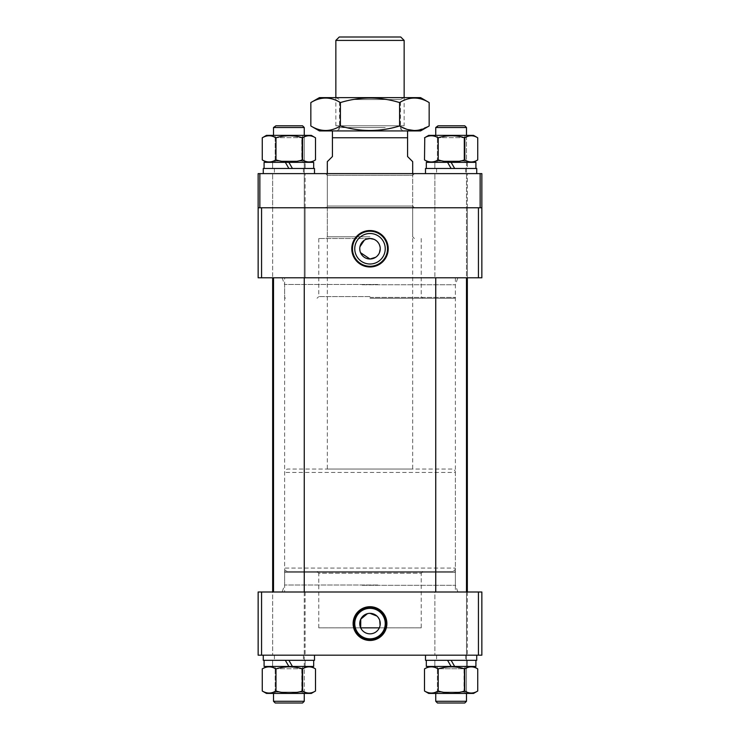 <?xml version="1.0" encoding="UTF-8"?>
<svg xmlns="http://www.w3.org/2000/svg" width="740" height="740" viewBox="0 0 740 740"><rect width="100%" height="100%" fill="white"/><g stroke="black" fill="none" stroke-linecap="round" stroke-linejoin="round"><path stroke-width="0.56" stroke-dasharray="3.7 2.78" d="M361.934 277.787L457.875 277.787L361.934 277.787M378.066 592L282.125 592L378.066 592M378.936 592L272.662 592L378.936 592M378.936 277.787L272.662 277.787L378.936 277.787M360.685 627.862L318.774 627.862L360.685 627.862A10.249 10.249 0 0 0 379.315 627.862L380.082 625.429M379.722 620.351L376.984 616.096M370 638.842A15.244 15.244 0 0 0 385.244 623.589A15.244 15.244 0 0 0 370 608.345A15.244 15.244 0 0 0 354.756 623.589A15.244 15.244 0 0 0 370 638.842M421.227 627.862L379.315 627.862L421.227 627.862L421.227 573.213L318.774 573.213L317.062 571.511L422.938 571.511L317.062 571.511M318.774 627.862L318.774 573.213L421.227 573.213L422.938 571.511M285.474 571.511A0.851 0.851 0 0 0 284.613 572.362L284.613 592L455.387 592L455.387 572.362L284.613 572.362L455.387 572.362A0.851 0.851 0 0 0 454.526 571.511L285.474 571.511L454.526 571.511M305.111 592L305.111 655.187L272.662 655.187L305.111 655.187L272.662 655.187L305.111 655.187L305.111 592L272.662 592L272.662 655.187L272.662 592L305.111 592M467.338 592L467.338 655.187L434.889 655.187L467.338 655.187L434.889 655.187L467.338 655.187L467.338 592L434.889 592L434.889 655.187L434.889 592L467.338 592M478.438 592L478.438 655.187L481.851 655.187L481.851 592L258.149 592L258.149 655.187L261.562 655.187L261.562 592M455.387 592L284.613 592M478.438 655.187L261.562 655.187M370 613.349L367.466 613.663M370 298.276L454.526 298.276L370 298.276M370 296.574L318.774 296.574L370 296.574M370 238.511L318.774 238.511L370 238.511M370 236.8L327.311 236.8L370 236.8M370 207.774L327.311 207.774L370 207.774M366.069 239.288L364.302 240.232M359.954 246.753L359.751 248.751M359.954 250.758L360.537 252.673M370 233.507A15.244 15.244 0 0 0 354.756 248.751A15.244 15.244 0 0 0 370 264.004A15.244 15.244 0 0 0 385.244 248.751A15.244 15.244 0 0 0 370 233.507M288.887 277.787L272.662 277.787L288.887 277.787M288.887 207.774L272.662 207.774L288.887 207.774M451.113 277.787L434.889 277.787L451.113 277.787M451.113 207.774L434.889 207.774L451.113 207.774M370 277.787L455.387 277.787L370 277.787M261.562 277.787L261.562 207.774L258.149 207.774L258.149 277.787L481.851 277.787L481.851 207.774L478.438 207.774L478.438 277.787M258.149 207.774L259.851 207.774L259.851 173.613L258.149 173.613L258.149 207.774L481.851 207.774L481.851 173.613L480.149 173.613L480.149 207.774L481.851 207.774M375.698 257.27L377.243 256.003M378.519 254.449L379.463 252.692M380.249 248.76L380.055 246.762M379.463 244.829L378.519 243.062M377.252 241.518L373.94 239.298M466.487 127.511L464.776 125.8L437.451 125.8L464.776 125.8L437.451 125.8L435.749 127.511L466.487 127.511L435.749 127.511L466.487 127.511L466.487 701.289L435.749 701.289M437.451 703L464.776 703L437.451 703L464.776 703L466.487 701.289M325.6 207.774L414.4 207.774L325.6 207.774L327.311 206.062L412.689 206.062L327.311 206.062L327.311 175.325L412.689 175.325L414.4 173.613L325.6 173.613L414.4 173.613M414.4 207.774L412.689 206.062L412.689 175.325L327.311 175.325L325.6 173.613M467.338 207.774L467.338 173.613L434.889 173.613L467.338 173.613L434.889 173.613L467.338 173.613L467.338 207.774L434.889 207.774L434.889 173.613L434.889 207.774L467.338 207.774L434.889 207.774L467.338 207.774L467.338 277.787L467.338 207.774M305.111 207.774L305.111 173.613L272.662 173.613L305.111 173.613L272.662 173.613L305.111 173.613L305.111 207.774L272.662 207.774L272.662 173.613L272.662 207.774L305.111 207.774L272.662 207.774L305.111 207.774L305.111 277.787L305.111 207.774M259.851 207.774L480.149 207.774M259.851 173.613L480.149 173.613M451.974 469.049L288.026 469.049A3.413 3.413 0 0 0 284.613 472.462L284.613 568.089L455.387 568.089L284.613 568.089A3.413 3.413 0 0 0 288.026 571.511L451.974 571.511A3.413 3.413 0 0 0 455.387 568.089L455.387 472.462L284.613 472.462L455.387 472.462A3.413 3.413 0 0 0 451.974 469.049L288.026 469.049M400.738 37L339.262 37M335.849 40.413L404.151 40.413M404.151 125.8L335.849 125.8L404.151 125.8L404.151 97.625M335.849 125.8L335.849 97.625M339.262 125.8L400.738 125.8L339.262 125.8L339.262 130.924L400.738 130.924L339.262 130.924M400.738 125.8L400.738 130.924M327.311 161.662L332.427 156.538L332.427 137.751L407.574 137.751L407.574 156.538L412.689 161.662M412.689 173.613L412.689 469.049L327.311 469.049L412.689 469.049M327.311 173.613L327.311 469.049M332.427 130.924L407.574 130.924L332.427 130.924L332.427 137.751M407.574 137.751L407.574 130.924M451.974 571.511L288.026 571.511M386.928 97.625L336.145 97.625L386.928 97.625M354.738 99.549L400.525 99.549L354.738 99.549M353.776 130.924L402.449 130.924L353.776 130.924M385.263 127.595L339.475 127.595L385.263 127.595M319.412 97.625L420.588 97.625M310.846 125.976C320.735 131.988 330.595 131.988 340.418 125.976C360.093 131.988 379.814 131.988 399.582 125.976L399.582 102.564C379.907 96.561 360.186 96.561 340.418 102.564C330.595 96.561 320.735 96.561 310.846 102.564M319.412 130.924L420.588 130.924M340.418 125.976L340.418 102.564M429.154 102.564C419.321 96.561 409.461 96.561 399.582 102.564M399.582 125.976L401.459 127.012M406.852 129.306L407.5 129.509M414.354 130.554L414.992 130.545M418.1 130.24L429.154 125.976M465.627 655.187L465.627 660.311L436.6 660.311L465.627 660.311L436.6 660.311L465.627 660.311L465.627 655.187L436.6 655.187L436.6 660.311L436.6 655.187L465.627 655.187M476.727 655.187L425.5 655.187L476.727 655.187L425.5 655.187L476.727 655.187L476.727 660.311L425.5 660.311M426.323 666.453L475.913 666.453L426.323 666.453L451.113 666.453L447.571 660.311L467.375 660.311L467.375 666.453L428.7 666.453L467.375 666.453L454.665 666.453L451.113 660.311L454.665 666.453L451.113 660.311L467.375 660.311L467.375 666.453L434.861 666.453L434.861 660.311L475.913 660.311L475.913 666.453L454.665 666.453M451.113 666.453L447.571 660.311L434.861 660.311L434.861 666.453L451.113 666.453L447.571 660.311L426.323 660.311L475.913 660.311L451.113 660.311M466.487 693.436L464.174 692.104L464.174 668.766L465.506 666.453L436.72 666.453L465.506 666.453L436.72 666.453L465.506 666.453L464.174 668.766L438.052 668.766L464.174 668.766L438.052 668.766L464.174 668.766L464.174 692.104L438.052 692.104L464.174 692.104L438.052 692.104L464.174 692.104L466.487 693.436L435.749 693.436L466.487 693.436L435.749 693.436L466.487 693.436L466.487 592M473.526 666.453L428.7 666.453L473.526 666.453L477.735 668.886C473.175 666.176 468.596 666.176 464.017 668.886C455.165 666.176 446.294 666.176 437.396 668.886C433.113 666.176 428.812 666.176 424.501 668.886C429.061 666.176 433.631 666.176 438.219 668.886C447.117 666.176 455.988 666.176 464.831 668.886C469.123 666.176 473.424 666.176 477.735 668.886C473.175 666.176 468.596 666.176 464.017 668.886L464.017 691.012C468.577 693.713 473.147 693.713 477.735 691.012L473.526 693.436L428.71 693.436M437.396 691.012C446.294 693.713 455.165 693.713 464.017 691.012C468.577 693.713 473.147 693.713 477.735 691.012C473.443 693.713 469.142 693.713 464.831 691.012C455.988 693.713 447.117 693.713 438.219 691.012C433.659 693.713 429.08 693.713 424.501 691.012C428.784 693.713 433.085 693.713 437.396 691.012C446.294 693.713 455.165 693.713 464.017 691.012L464.017 668.886C455.165 666.176 446.294 666.176 437.396 668.886L437.396 691.012L437.396 668.886C433.113 666.176 428.812 666.176 424.501 668.886L424.501 691.012C428.784 693.713 433.085 693.713 437.396 691.012M303.4 655.187L303.4 660.311L274.374 660.311L303.4 660.311L274.374 660.311L303.4 660.311L303.4 655.187L274.374 655.187L274.374 660.311L274.374 655.187L303.4 655.187M314.5 655.187L263.274 655.187L314.5 655.187L263.274 655.187L314.5 655.187L314.5 660.311L263.274 660.311M447.571 660.311L475.913 660.311M264.088 666.453L313.677 666.453L264.088 666.453L288.887 666.453L285.335 660.311L305.139 660.311L305.139 666.453L266.474 666.453L305.139 666.453L292.43 666.453L288.887 660.311L292.43 666.453L288.887 660.311L305.139 660.311L305.139 666.453L272.625 666.453L272.625 660.311L313.677 660.311L313.677 666.453L292.43 666.453M288.887 666.453L285.335 660.311L272.625 660.311L272.625 666.453L288.887 666.453L285.335 660.311L264.088 660.311L288.887 660.311M285.335 660.311L313.677 660.311M477.735 668.886L477.735 691.012M438.219 668.886L438.219 691.012M464.831 668.886L464.831 691.012M304.251 693.436L273.513 693.436L304.251 693.436L273.513 693.436L304.251 693.436L301.948 692.104L275.826 692.104L301.948 692.104L275.826 692.104L301.948 692.104L304.251 693.436L304.251 592M274.494 666.453L303.28 666.453L274.494 666.453L303.28 666.453L274.494 666.453L275.826 668.766L301.948 668.766L275.826 668.766L301.948 668.766L275.826 668.766L275.826 692.104L273.513 693.436L275.826 692.104L275.826 668.766L274.494 666.453M311.3 666.453L266.474 666.453L311.3 666.453L315.499 668.886C310.939 666.176 306.369 666.176 301.781 668.886C292.938 666.176 284.068 666.176 275.169 668.886C270.877 666.176 266.576 666.176 262.265 668.886C266.825 666.176 271.404 666.176 275.983 668.886C284.882 666.176 293.762 666.176 302.605 668.886C306.887 666.176 311.189 666.176 315.499 668.886C310.939 666.176 306.369 666.176 301.781 668.886L301.781 691.012C306.341 693.713 310.92 693.713 315.499 691.012L311.3 693.436L266.474 693.436M275.169 691.012C284.068 693.713 292.938 693.713 301.781 691.012C306.341 693.713 310.92 693.713 315.499 691.012C311.216 693.713 306.915 693.713 302.605 691.012C293.762 693.713 284.882 693.713 275.983 691.012C271.423 693.713 266.853 693.713 262.265 691.012C266.557 693.713 270.858 693.713 275.169 691.012C284.068 693.713 292.938 693.713 301.781 691.012L301.781 668.886C292.938 666.176 284.068 666.176 275.169 668.886L275.169 691.012L275.169 668.886C270.877 666.176 266.576 666.176 262.265 668.886L262.265 691.012C266.557 693.713 270.858 693.713 275.169 691.012M315.499 668.886L315.499 691.012M275.983 668.886L275.983 691.012M302.605 668.886L302.605 691.012M302.549 125.8L275.225 125.8L302.549 125.8L275.225 125.8L273.513 127.511L304.251 127.511L273.513 127.511L304.251 127.511L304.251 701.289L273.513 701.289M275.225 703L302.549 703L275.225 703L302.549 703L304.251 701.289M466.487 162.347L435.749 162.347L466.487 162.347L435.749 162.347L466.487 162.347L464.174 161.015L438.052 161.015L464.174 161.015L438.052 161.015L464.174 161.015L466.487 162.347M436.73 135.365L465.506 135.365L436.72 135.365L465.506 135.365L436.73 135.365L438.052 137.677L464.174 137.677L438.052 137.677L464.174 137.677L438.052 137.677L438.052 161.015L435.749 162.347L438.052 161.015L438.052 137.677L436.72 135.365M428.71 162.347L447.571 162.347L434.861 162.347L434.861 168.489L467.375 168.489L454.665 168.489L451.113 162.347L473.526 162.347L428.691 162.347M477.457 137.631L477.735 137.797C473.175 135.096 468.596 135.096 464.017 137.797C455.165 135.096 446.294 135.096 437.396 137.797C433.113 135.096 428.812 135.096 424.501 137.797C429.061 135.096 433.631 135.096 438.219 137.797C447.117 135.096 455.988 135.096 464.831 137.797C469.123 135.096 473.424 135.096 477.735 137.797C473.175 135.096 468.596 135.096 464.017 137.797L464.017 159.923C468.577 162.624 473.147 162.624 477.735 159.923L473.535 162.347M437.396 159.923C446.294 162.624 455.165 162.624 464.017 159.923C468.577 162.624 473.147 162.624 477.735 159.923C473.443 162.624 469.142 162.624 464.831 159.923C455.988 162.624 447.117 162.624 438.219 159.923C433.659 162.624 429.08 162.624 424.501 159.923C428.784 162.624 433.085 162.624 437.396 159.923C446.294 162.624 455.165 162.624 464.017 159.923L464.017 137.797C455.165 135.096 446.294 135.096 437.396 137.797L437.396 159.923L437.396 137.797C433.113 135.096 428.812 135.096 424.501 137.797L424.501 159.923C428.784 162.624 433.085 162.624 437.396 159.923M473.526 135.365L428.71 135.365M451.113 168.489L447.571 162.347L451.113 168.489L434.861 168.489L467.375 168.489L467.375 162.347L434.861 162.347L434.861 168.489L451.113 168.489L426.323 168.489L451.113 168.489L447.571 162.347L467.375 162.347L467.375 168.489L454.665 168.489L475.913 168.489L454.665 168.489L451.113 162.347L454.665 168.489M447.571 162.347L475.913 162.347L475.913 168.489L426.323 168.489L475.913 168.489M465.627 168.489L465.627 173.613L436.6 173.613L465.627 173.613L436.6 173.613L465.627 173.613L465.627 168.489L436.6 168.489L436.6 173.613L436.6 168.489L465.627 168.489M476.727 173.613L425.5 173.613L476.727 173.613L425.5 173.613L476.727 173.613L476.727 168.489L425.5 168.489M477.735 137.797L477.735 159.923M438.219 137.797L438.219 159.923M464.831 137.797L464.831 159.923M464.174 137.677L464.174 161.015L464.174 137.677L465.506 135.365L464.174 137.677M426.323 162.347L451.113 162.347M303.4 168.489L303.4 173.613L274.374 173.613L303.4 173.613L274.374 173.613L303.4 173.613L303.4 168.489L274.374 168.489L274.374 173.613L274.374 168.489L303.4 168.489M263.274 168.489L314.5 168.489L263.274 168.489L314.5 168.489L314.5 173.613L263.274 173.613L314.5 173.613M264.088 162.347L313.677 162.347L272.625 162.347L272.625 168.489L288.887 168.489L285.335 162.347L272.625 162.347L272.625 168.489L288.887 168.489L264.088 168.489L288.887 168.489L285.335 162.347L305.139 162.347L305.139 168.489L292.43 168.489L288.887 162.347L292.43 168.489L313.677 168.489L292.43 168.489L288.887 162.347L264.088 162.347L313.677 162.347L313.677 168.489L264.088 168.489L313.677 168.489M288.887 162.347L305.139 162.347L305.139 168.489L272.625 168.489L292.43 168.489M304.251 162.347L273.513 162.347L304.251 162.347L273.513 162.347L304.251 162.347L301.948 161.015L275.826 161.015L301.948 161.015L275.826 161.015L301.948 161.015L304.251 162.347M274.494 135.365L303.28 135.365L274.494 135.365L303.28 135.365L274.494 135.365L275.826 137.677L301.948 137.677L275.826 137.677L301.948 137.677L275.826 137.677L275.826 161.015L273.513 162.347L275.826 161.015L275.826 137.677L274.494 135.365M262.534 137.64L266.474 135.365L311.3 135.365L315.499 137.797C310.939 135.096 306.369 135.096 301.781 137.797C292.938 135.096 284.068 135.096 275.169 137.797C270.877 135.096 266.576 135.096 262.265 137.797C266.825 135.096 271.404 135.096 275.983 137.797C284.882 135.096 293.762 135.096 302.605 137.797C306.887 135.096 311.189 135.096 315.499 137.797C310.939 135.096 306.369 135.096 301.781 137.797L301.781 159.923C306.341 162.624 310.92 162.624 315.499 159.923L315.24 160.071M315.499 159.923C311.216 162.624 306.915 162.624 302.605 159.923C293.762 162.624 284.882 162.624 275.983 159.923C271.423 162.624 266.853 162.624 262.265 159.923C266.557 162.624 270.858 162.624 275.169 159.923C284.068 162.624 292.938 162.624 301.781 159.923C306.341 162.624 310.92 162.624 315.499 159.923L315.499 137.797M275.169 137.797L275.169 159.923C284.068 162.624 292.938 162.624 301.781 159.923L301.781 137.797C292.938 135.096 284.068 135.096 275.169 137.797L275.169 159.923C270.858 162.624 266.557 162.624 262.265 159.923L262.265 137.797C266.576 135.096 270.877 135.096 275.169 137.797M275.983 137.797L275.983 159.923M302.605 137.797L302.605 159.923M266.465 162.347L262.534 160.071M288.887 168.489L285.335 162.347M377.835 585.016L284.613 585.016L377.835 585.016M362.156 585.312L455.433 585.312L362.156 585.312M362.165 284.771L455.387 284.771L362.165 284.771M377.844 284.475L284.567 284.475L377.844 284.475M370 297.425L455.387 297.425L370 297.425M282.125 277.787L284.613 284.771L284.613 585.016L282.125 592M457.875 592L455.387 585.016L455.387 284.771L457.875 277.787M318.774 238.511L318.774 296.574L317.062 298.276M327.311 207.774L327.311 236.8L325.6 238.511M455.387 277.787L455.387 297.425L454.526 298.276M272.662 207.774L272.662 277.787L272.662 207.774M434.889 207.774L434.889 277.787L434.889 207.774M285.474 298.276L284.613 297.425L284.613 277.787M421.227 238.511L421.227 296.574L422.938 298.276M414.4 238.511L412.689 236.8L412.689 207.774M466.487 135.365L466.487 277.787M435.749 592L435.749 277.787M402.449 130.924L400.525 127.595L400.525 99.549L403.855 97.625M337.551 130.924L339.475 127.595L339.475 99.549L336.145 97.625M438.052 692.104L435.749 693.436L438.052 692.104L438.052 668.766L436.72 666.453L438.052 668.766L438.052 692.104M301.948 668.766L301.948 692.104L301.948 668.766L303.28 666.453L301.948 668.766M304.251 135.365L304.251 277.787M273.513 592L273.513 277.787M301.948 137.677L301.948 161.015L301.948 137.677L303.28 135.365L301.948 137.677"/><path stroke-width="1.11" d="M380.082 625.429L379.722 620.351M376.984 616.096L370 613.349A10.249 10.249 0 0 1 380.249 623.589A10.249 10.249 0 0 1 370 633.838A10.249 10.249 0 0 1 359.751 623.589A10.249 10.249 0 0 1 370 613.349M370 640.47A16.881 16.881 0 0 0 386.881 623.589A16.881 16.881 0 0 0 370 606.707A16.881 16.881 0 0 0 353.119 623.589A16.881 16.881 0 0 0 370 640.47M370 639.776A16.188 16.188 0 0 0 386.188 623.589A16.188 16.188 0 0 0 370 607.401A16.188 16.188 0 0 0 353.812 623.589A16.188 16.188 0 0 0 370 639.776M370 638.842A15.244 15.244 0 0 0 385.244 623.589A15.244 15.244 0 0 0 370 608.345A15.244 15.244 0 0 0 354.756 623.589A15.244 15.244 0 0 0 370 638.842M360.685 627.862L379.315 627.862L360.685 627.862L360.759 619.167L367.466 613.663M261.562 592L261.562 655.187L258.149 655.187L258.149 592L481.851 592L481.851 655.187L478.438 655.187L478.438 592M261.562 655.187L478.438 655.187M360.537 252.673L370 259A10.249 10.249 0 0 1 359.751 248.751A10.249 10.249 0 0 1 370 238.511L366.069 239.288M364.302 240.232L359.954 246.753M359.751 248.751L359.954 250.758M370 230.538A18.213 18.213 0 0 0 351.787 248.751A18.213 18.213 0 0 0 370 266.974A18.213 18.213 0 0 0 388.213 248.751A18.213 18.213 0 0 0 370 230.538M370 231.232A17.52 17.52 0 0 0 352.481 248.751A17.52 17.52 0 0 0 370 266.28A17.52 17.52 0 0 0 387.519 248.751A17.52 17.52 0 0 0 370 231.232M370 233.507A15.244 15.244 0 0 0 354.756 248.751A15.244 15.244 0 0 0 370 264.004A15.244 15.244 0 0 0 385.244 248.751A15.244 15.244 0 0 0 370 233.507M481.851 207.774L480.149 207.774L480.149 173.613L481.851 173.613L481.851 277.787L258.149 277.787L258.149 173.613L259.851 173.613L259.851 207.774L258.149 207.774M478.438 277.787L478.438 207.774L261.562 207.774L261.562 277.787M373.94 239.298L370 238.511A10.249 10.249 0 0 1 380.249 248.751A10.249 10.249 0 0 1 370 259L375.698 257.27M377.243 256.003L378.519 254.449M379.463 252.692L380.249 248.76M380.055 246.762L379.463 244.829M378.519 243.062L377.252 241.518M438.237 125.8L464.776 125.8L466.487 127.511L435.749 127.511L435.749 135.365L435.749 127.511L438.237 125.8M464.776 703L437.451 703L435.749 701.289L466.487 701.289L464.776 703M480.149 207.774L259.851 207.774M480.149 173.613L259.851 173.613M400.738 37L404.151 40.413L335.849 40.413L339.262 37L400.738 37M335.849 97.625L335.849 40.413M404.151 97.625L404.151 40.413M407.574 130.924L407.574 156.538L412.689 161.662L412.689 173.613M407.574 137.751L332.427 137.751L332.427 156.538L327.311 161.662L327.311 173.613M332.427 137.751L332.427 130.924M429.154 102.564L420.588 97.625L319.412 97.625L310.846 102.564C320.679 96.561 330.539 96.561 340.418 102.564C360.093 96.561 379.814 96.561 399.582 102.564C409.47 96.561 419.33 96.561 429.154 102.564L429.154 125.976C419.33 131.988 409.47 131.988 399.582 125.976L399.582 102.564M429.154 125.976L420.588 130.924L319.412 130.924L310.846 125.976L310.846 102.564M399.582 125.976C379.907 131.988 360.186 131.988 340.418 125.976C330.586 131.988 320.725 131.988 310.846 125.976M340.418 125.976L340.418 102.564M401.459 127.012L406.852 129.306M407.5 129.509L414.354 130.554M414.992 130.545L418.1 130.24M425.5 660.311L425.5 655.187L425.5 660.311L476.727 660.311L476.727 655.187M426.323 666.453L426.323 660.311L426.323 666.453L451.113 666.453L447.571 660.311M475.913 660.311L475.913 666.453L454.665 666.453L451.113 660.311M425.019 668.581L424.501 668.886L424.501 691.012L428.7 693.436L473.526 693.436L477.735 691.012C473.443 693.713 469.142 693.713 464.831 691.012C455.988 693.713 447.117 693.713 438.219 691.012C433.659 693.713 429.08 693.713 424.501 691.012L425.019 691.308M451.113 666.453L454.665 666.453M424.76 668.729L424.501 668.886C429.061 666.176 433.631 666.176 438.219 668.886C447.117 666.176 455.988 666.176 464.831 668.886C469.123 666.176 473.424 666.176 477.735 668.886L477.735 691.012M473.526 666.453L477.735 668.886M438.219 668.886L438.219 691.012M464.831 668.886L464.831 691.012M263.274 660.311L263.274 655.187L263.274 660.311L314.5 660.311L314.5 655.187M264.088 666.453L264.088 660.311L264.088 666.453L288.887 666.453L285.335 660.311M313.677 660.311L313.677 666.453L292.43 666.453L288.887 660.311M262.793 668.581L262.265 668.886L262.265 691.012L266.474 693.436L311.3 693.436L315.499 691.012C311.216 693.713 306.915 693.713 302.605 691.012C293.762 693.713 284.882 693.713 275.983 691.012C271.423 693.713 266.853 693.713 262.265 691.012L262.793 691.308M288.887 666.453L292.43 666.453M262.534 668.729L262.265 668.886C266.825 666.176 271.404 666.176 275.983 668.886C284.882 666.176 293.762 666.176 302.605 668.886C306.887 666.176 311.189 666.176 315.499 668.886L315.499 691.012M311.3 666.453L315.499 668.886M275.983 668.886L275.983 691.012M302.605 668.886L302.605 691.012M276.011 125.8L302.549 125.8L304.251 127.511L273.513 127.511L273.513 135.365L273.513 127.511L276.011 125.8M302.549 703L275.225 703L273.513 701.289L304.251 701.289L302.549 703M451.113 168.489L447.571 162.347L451.123 162.347L454.665 168.489M425.019 137.492L424.501 137.797C429.061 135.096 433.631 135.096 438.219 137.797C447.117 135.096 455.988 135.096 464.831 137.797C469.123 135.096 473.424 135.096 477.735 137.797L477.735 159.923L473.535 162.347M477.735 159.923C473.443 162.624 469.142 162.624 464.831 159.923C455.988 162.624 447.117 162.624 438.219 159.923C433.659 162.624 429.08 162.624 424.501 159.923L425.019 160.219M428.7 135.365L424.76 137.64L428.7 135.365L473.526 135.365L477.735 137.797M424.76 137.64L424.501 159.923L428.691 162.347L424.76 160.071M438.219 137.797L438.219 159.923M464.831 137.797L464.831 159.923M447.571 162.347L426.323 162.347L426.323 168.489L426.323 162.347M451.113 162.347L475.913 162.347L475.913 168.489M476.727 173.613L476.727 168.489L425.5 168.489L425.5 173.613L425.5 168.489M263.274 168.489L263.274 173.613L263.274 168.489L314.5 168.489L314.5 173.613M264.088 162.347L264.088 168.489L264.088 162.347L288.887 162.347L292.43 168.489M262.793 137.492L262.265 137.797C266.825 135.096 271.404 135.096 275.983 137.797C284.882 135.096 293.762 135.096 302.605 137.797C306.887 135.096 311.189 135.096 315.499 137.797L315.499 159.923C311.216 162.624 306.915 162.624 302.605 159.923C293.762 162.624 284.882 162.624 275.983 159.923C271.423 162.624 266.853 162.624 262.265 159.923L262.793 160.219M266.465 162.347L262.265 159.923L262.265 137.797L266.474 135.365L311.3 135.365L315.499 137.797M275.983 137.797L275.983 159.923M302.605 137.797L302.605 159.923M288.887 168.489L285.335 162.347M288.887 162.347L313.677 162.347L313.677 168.489M272.662 592L272.662 277.787M467.338 592L467.338 277.787M466.487 127.511L466.487 135.365M466.487 277.787L466.487 592M466.487 693.436L466.487 701.289M435.749 277.787L435.749 592M435.749 693.436L435.749 701.289L435.749 693.436M428.7 693.436L424.76 691.16M266.474 693.436L262.534 691.16M437.451 703L435.749 701.289M302.549 125.8L304.251 127.511L304.251 135.365M304.251 277.787L304.251 592M304.251 693.436L304.251 701.289M273.513 277.787L273.513 592M273.513 693.436L273.513 701.289L273.513 693.436M275.225 703L273.513 701.289M473.526 135.365L477.457 137.631"/></g></svg>
